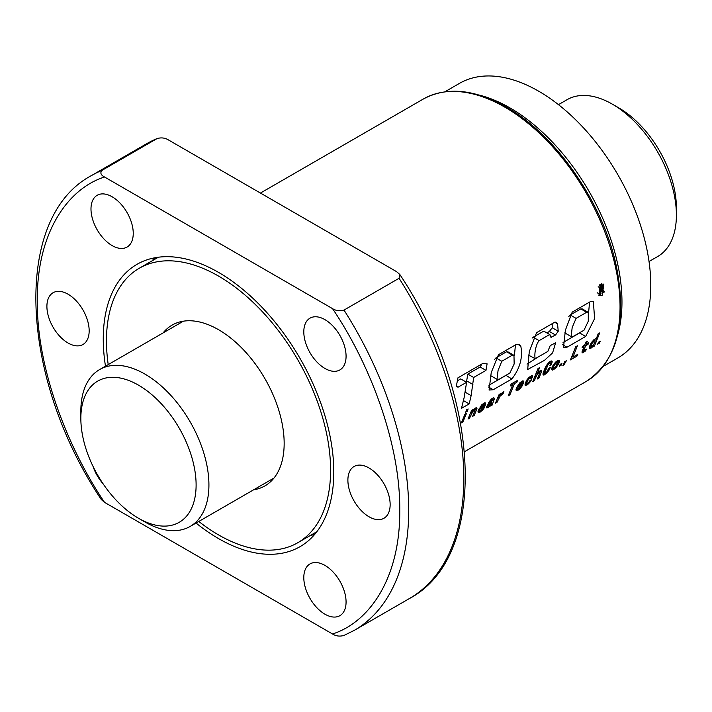 <?xml version="1.0" encoding="UTF-8"?>
<svg xmlns="http://www.w3.org/2000/svg" width="712" height="712" viewBox="0 0 712 712"><rect width="100%" height="100%" fill="white"/><g stroke="black" fill="none" stroke-linecap="round" stroke-linejoin="round"><path stroke-width="1.07" d="M617.562 335.334A158.482 91.501 -120 0 0 509.899 107.859A158.482 91.501 -120 0 0 478.802 94.99A158.482 91.501 60 0 1 509.899 107.859A158.482 91.501 60 0 1 617.562 335.334M80.848 418.425L80.848 411.029A90.566 52.288 60 0 1 99.6 369.572A90.566 52.288 60 0 1 144.883 374.058A90.566 52.288 60 0 1 204.05 453.864A90.566 52.288 60 0 1 190.166 526.435A90.566 52.288 60 0 1 144.883 521.949L138.484 518.256A81.506 47.054 60 0 1 138.475 518.247A81.506 47.054 60 0 1 80.848 418.425A81.506 47.054 60 0 1 138.484 385.147A81.506 47.054 60 0 1 196.112 484.979A81.506 47.054 60 0 1 138.484 518.256L144.883 521.949M649.033 261.509L657.648 256.543A90.566 52.288 -120 0 0 676.4 215.077A90.566 52.288 -120 0 0 612.365 104.166L612.365 104.166A90.566 52.288 -120 0 0 567.081 99.68L558.466 104.646M676.4 215.077L676.4 207.681A81.506 47.054 -120 0 0 618.764 107.859L612.365 104.166L618.764 107.859M444.92 91.777L459.471 83.375A158.482 91.501 60 0 1 538.717 91.225A158.482 91.501 60 0 1 642.251 230.884A158.482 91.501 60 0 1 617.963 357.878L603.402 366.28M163.057 332.94A92.827 53.596 60 0 1 172.117 325.099A92.827 53.596 60 0 1 218.531 329.692A92.827 53.596 60 0 1 279.166 411.492A92.827 53.596 60 0 1 264.944 485.878A92.827 53.596 60 0 1 253.623 489.803M198.781 521.46A158.482 91.501 -120 0 0 218.531 534.89A158.482 91.501 -120 0 0 297.767 542.74A158.482 91.501 -120 0 0 322.064 415.746A158.482 91.501 -120 0 0 218.531 276.078A158.482 91.501 -120 0 0 139.285 268.237A158.482 91.501 -120 0 0 108.215 364.597M602.192 295.275L603.874 284.106L600.51 284.239L598.908 295.462L602.192 295.275M601.489 284.951A6.159 3.551 120 0 0 601.4 283.857M324.939 614.198A29.886 17.257 60 0 1 305.412 587.863A29.886 17.257 60 0 1 309.996 563.913A29.886 17.257 60 0 1 324.939 565.399A29.886 17.257 60 0 1 344.466 591.734A29.886 17.257 60 0 1 339.882 615.675A29.886 17.257 60 0 1 324.939 614.198M103.044 483.724A29.886 17.257 60 0 1 93.032 466.387M112.113 245.578A29.886 17.257 60 0 1 92.596 219.243A29.886 17.257 60 0 1 97.17 195.293A29.886 17.257 60 0 1 112.113 196.77A29.886 17.257 60 0 1 131.64 223.105A29.886 17.257 60 0 1 127.056 247.055A29.886 17.257 60 0 1 112.113 245.578M68.041 343.006A29.886 17.257 60 0 1 48.514 316.671A29.886 17.257 60 0 1 53.097 292.721A29.886 17.257 60 0 1 68.041 294.198A29.886 17.257 60 0 1 87.558 320.534A29.886 17.257 60 0 1 82.984 344.483A29.886 17.257 60 0 1 68.041 343.006M324.939 368.451A29.886 17.257 60 0 1 305.412 342.116A29.886 17.257 60 0 1 309.996 318.166A29.886 17.257 60 0 1 324.939 319.643A29.886 17.257 60 0 1 344.466 345.979A29.886 17.257 60 0 1 339.882 369.928A29.886 17.257 60 0 1 324.939 368.451M369.021 516.77A29.886 17.257 60 0 1 349.494 490.434A29.886 17.257 60 0 1 354.078 466.485A29.886 17.257 60 0 1 369.021 467.971A29.886 17.257 60 0 1 388.538 494.306A29.886 17.257 60 0 1 383.964 518.256A29.886 17.257 60 0 1 369.021 516.77M154.62 257.815A163.012 94.118 -120 0 0 152.226 260.761M196.04 523.044A163.012 94.118 -120 0 0 218.531 538.583A163.012 94.118 -120 0 0 300.037 546.665A163.012 94.118 -120 0 0 325.019 416.031A163.012 94.118 -120 0 0 218.531 272.385A163.012 94.118 -120 0 0 137.024 264.312A163.012 94.118 -120 0 0 105.474 366.182M465.719 412.221L467.277 411.313L468.113 408.946L466.547 409.845L465.719 412.221M461.376 422.848L462.889 421.976L466.52 413.298L464.963 414.206L461.376 422.848M473.756 409.427L472.599 410.975L473.151 409.471L471.647 410.343L468.007 419.021L469.564 418.122L472.866 411.465L475.216 409.765A163.012 94.118 60 0 1 475.216 409.783L472.634 416.342L474.219 415.434L476.987 408.626L476.506 407.62L473.756 409.427M481.793 404.79L478.161 410.788A163.012 94.118 60 0 1 477.983 411.776L478.375 412.622L480.084 412.159L483.946 408.288L484.578 407.122L480.84 410.459L479.799 410.61L480.155 408.937L484.899 406.196L485.486 404.621L485.575 403.001L484.792 402.787L481.793 404.79M491.2 399.138L488.45 402.876L492.793 399.663A163.012 94.118 60 0 1 492.695 400.295L488.112 404.283L486.679 406.525L486.634 407.896L488.45 407.326L490.639 405.19L490.532 406.009L492.161 405.075L494.493 398.444L493.647 397.661L491.2 399.138M501.462 393.478L499.806 395.738L500.625 393.611L499.112 394.484L495.472 403.161L497.038 402.262L500.136 396.148L503.09 393.665L503.891 391.618L501.462 393.478M514.482 383.572L516.894 382.184L517.553 380.333L511.118 384.053L510.451 385.904L512.791 384.551L508.208 395.81L509.899 394.831L514.482 383.572L513.218 382.842M519.778 382.86L516.538 387.746L515.96 389.847L516.369 390.683L519.475 389.215L522.572 385.183L518.834 388.521L517.775 388.681L518.131 387.008L522.893 384.257L523.48 382.682L523.551 381.08L522.777 380.858L519.778 382.86M528.704 377.689L525.403 382.629L525.216 385.53L528.571 383.857L531.686 379.523L530.066 380.457L528.615 382.664L526.702 383.528L527.12 381.579L528.98 378.686L530.716 377.725L530.609 378.766L532.353 377.654L532.434 375.838L531.588 375.749L528.704 377.689M536.821 375.242L538.423 373.124L539.945 372.394A163.012 94.118 60 0 1 539.945 372.412L537.364 378.971L538.948 378.063L541.716 371.255L541.236 370.249L540.239 370.632L537.329 373.604L539.545 367.641L538.032 368.513L532.736 381.65L534.294 380.751L536.821 375.242L535.727 374.61M548.872 362.417L547.021 364.651A163.012 94.118 60 0 1 547.021 364.669L543.407 372.065L543.327 375.073L546.745 373.275L550.545 367.303L548.792 368.318L546.62 372.154L545.259 373.115L544.84 372.723A163.012 94.118 -120 0 0 544.84 372.705L547.902 365.034L549.691 363.12L550.518 363.289A163.012 94.118 60 0 1 550.412 364.152L549.931 365.567L551.56 364.624L551.96 361.046L550.34 361.278L548.872 362.417M555.404 362.328L552.138 367.196L551.595 369.261L552.637 370.124L556.526 367.152L559.231 362.337A163.012 94.118 -120 0 0 559.392 361.34L558.279 360.361L555.404 362.328M563.762 365.22L566.351 360.806L564.607 361.812L562.845 365.745L563.762 365.22L563.343 364.98M577.752 354.327L572.946 357.104L577.414 345.774L575.723 346.753L570.428 359.889L576.925 356.133L577.752 354.327M582.318 350.918L581.953 352.04L582.567 352.823L585.656 350.891L586.412 349.111L583.618 350.891L585.62 345.783L588.023 344.394L588.646 342.801L586.234 344.19L587.329 341.27L585.754 342.178L584.659 345.098L582.674 346.246L582.06 347.839L584.045 346.691L582.318 350.918M599.7 332.913L598.133 333.812L596.104 339.321L595.757 338.707L594.102 339.535L591.2 342.926L589.509 346.602L589.518 348.31L591.369 347.901L593.381 345.818L592.891 346.922L594.449 346.023L599.7 332.913M466.6 382.308L464.108 397.741L461.483 408.341L469.181 403.891L471.139 395.632L473.658 377.467L485.967 370.382L487.097 363.841L482.594 363.556L457.941 377.832L456.321 386.269L457.309 386.928L458.092 387.159L466.6 382.308L460.7 378.909L457.504 380.733M516.191 344.492L519.724 344.884L520.766 345.97C523 357.344 520.036 368.353 511.866 378.98L493.238 389.731L489.091 390.06L491.236 372.536L498.462 354.727L516.191 344.492M550.67 336.927L551.444 337.381L549.602 334.569L539.109 340.63C535.371 344.991 534.169 355.493 535.237 358.679L547.822 351.417L550.207 345.623L555.627 342.801L552.592 352.885L544.484 360.343L527.69 369.466L529.292 351.568L536.537 332.718L554.897 322.109L555.841 322.269L557.549 323.88L558.235 331.24L555.538 335.023L550.963 337.31M544.164 331.436L549.931 334.578L543.692 331.16L533.199 337.212L539.109 340.63M528.215 354.968L535.237 358.679M585.682 336.438L567.001 347.225L563.539 347.305L565.39 330.208L572.19 312.141L590.568 301.523L593.381 301.701L594.6 318.665L585.682 336.438L579.621 332.931L563.032 342.508M598.498 342.241L600.261 341.226L599.388 343.166L597.653 344.172L598.498 342.241M560.202 364.357L561.937 363.351L561.083 365.283L559.329 366.297L560.202 364.357M601.053 293.914A163.012 94.118 -120 0 0 600.616 290.825L601.649 290.229L603.518 292.49L604.479 291.938L602.503 289.597L603.527 287.888L603.331 286.277L602.041 285.69L599.041 287.256A163.012 94.118 60 0 1 600.136 294.439L601.053 293.914M600.492 290.024A163.012 94.118 -120 0 0 600.091 287.532L601.898 286.696L602.61 287.47L602.192 288.885L600.492 290.024M332.522 308.625C335.948 310.797 339.775 311.278 344.003 310.076L399.076 278.276L399.815 274.485L396.566 271.646L168.566 140.015C165.14 137.843 161.312 137.363 157.085 138.564L146.77 143.655A262.63 151.629 60 0 1 157.085 138.564L102.012 170.364C99.938 172.811 100.775 175.027 104.531 176.994L332.522 308.625C369.305 362.817 400.402 442.864 399.752 510.121C400.402 578.117 369.305 622.252 332.522 633.983C335.93 636.154 339.757 636.635 344.003 635.433M102.012 170.364A262.63 151.629 60 0 0 91.697 175.446C12.238 217.391 19.544 377.342 101.273 499.512L104.531 502.352L332.522 633.983M310.708 535.264A163.012 94.118 -120 0 0 314.455 534.668M466.431 382.21L467.82 374.094L480.128 367.009L485.967 370.382M480.128 367.009L481.846 363.992M467.82 374.094L473.658 377.467M465.15 392.178L471.139 395.632M463.468 400.589L469.181 403.891M456.125 386.029L458.092 387.159M509.863 373.052L499.263 379.176L497.003 379.336L498.071 370.427L501.791 361.26L512.409 355.137L513.975 355.341L514.162 363.974L509.863 373.052M494.609 359.409L495.952 357.887L506.561 351.764L512.409 355.137M506.561 351.764L508.057 351.924L513.975 355.341M495.952 357.887L501.791 361.26M488.548 387.025L493.238 389.731M517.784 344.252L520.766 345.97M515.443 344.92L514.393 355.724M505.938 375.322L511.866 378.98M505.796 375.473L488.886 385.237M538.512 356.792L527.031 364.099M554.692 322.233L557.549 323.88M552.192 323.675L552.209 327.76L558.235 331.24M552.209 327.76L549.379 331.463L555.538 335.023M549.379 331.463L546.958 332.86M533.199 337.212L532.095 338.102M583.973 330.235L572.582 336.803L571.175 336.571L572.172 327.547L576.088 318.371L586.626 312.283L588.29 312.372L588.29 321.245L583.973 330.235M568.79 316.502L570.25 314.998L580.787 308.91L586.626 312.283M580.787 308.91L582.363 308.955L588.29 312.372M570.25 314.998L576.088 318.371M562.64 344.706L567.001 347.225M589.581 302.093L588.593 312.639M580.262 332.37L579.621 332.931M600.625 290.816L603.518 292.49M602.61 285.663L600.332 284.355L602.663 285.681M600.269 284.382L602.477 285.654M600.207 284.426L602.334 285.654M600.136 284.48L602.192 285.672M600.047 284.542L602.041 285.69M599.949 284.613L601.88 285.735M599.851 284.693L601.72 285.779M599.735 284.791L601.56 285.841M599.62 284.898L601.391 285.921M599.486 285.014L601.213 286.002M599.362 285.138L601.026 286.108M598.16 286.749L599.041 287.256M597.154 292.721L600.136 294.439M601.925 286.696L602.45 286.998M601.782 286.705L602.512 287.132M601.622 286.74L602.574 287.292M601.444 286.794L602.61 287.47M601.364 286.829L602.619 287.559M601.177 286.918L602.637 287.755M600.999 287.007L602.628 287.951M600.83 287.105L602.601 288.129M600.661 287.203L602.557 288.298M600.492 287.301L602.486 288.458M600.314 287.408L602.397 288.6M600.172 287.488L602.316 288.725M600.118 287.684L602.192 288.885M600.154 287.933L602.067 289.028M600.198 288.164L601.925 289.161M600.234 288.396L601.774 289.277M600.269 288.609L601.604 289.383M598.356 342.57L599.388 343.166M593.149 345.267L594.449 346.023M592.891 345.534L593.381 345.818M591.734 346.406L592.589 346.895M589.847 345.658L592.375 347.109M589.465 346.806L591.369 347.901M589.403 347.136L591.058 348.097M589.42 348.088L590.106 348.48M595.321 338.868L596.104 339.321M593.425 344.946L592.055 346.255L591.138 346.263L592.197 343.202L594.564 340.567L595.17 340.79L594.769 342.579A163.012 94.118 60 0 1 594.76 342.614L593.425 344.946M593.674 339.927L595.17 340.79M593.586 340.007L594.564 340.567M593.434 340.14L594.36 340.674M592.633 341.012L593.408 341.457M592.081 341.653L592.882 342.116M591.352 342.712L592.197 343.202M590.675 343.843L591.628 344.394M590.106 345.035L591.2 345.667M589.892 345.543L591.138 346.263M582.968 346.077L584.045 346.691M585.228 343.602L586.234 344.19M586.955 343.771L588.023 344.394M584.543 345.16L585.62 345.783M582.888 349.556L583.822 350.09M582.585 350.295L583.618 350.891M584.81 350.402L585.656 350.891M582.514 350.464L584.686 351.719M582.149 351.434L583.707 352.333M582.096 351.612L583.529 352.44M582.06 352.529L582.567 352.823M571.905 356.498L572.946 357.104M575.777 355.466L576.925 356.133M564.536 361.972L565.586 362.577M560.05 364.686L561.083 365.283M558.697 360.414L559.187 360.699M557.941 360.503L559.392 361.34M556.953 361.02L559.231 362.337M556.09 361.687L558.884 363.298M557.345 363.93L558.324 364.5M556.793 365.158L557.647 365.648M556.054 366.324L556.828 366.769M555.761 366.716L556.526 367.152M554.684 367.748L555.52 368.229M551.996 367.597L554.541 369.074M551.702 368.611L553.607 369.715M551.675 369.572L552.637 370.124M555.805 366.662L553.447 368.024L553.829 366.217L555.743 363.253L557.532 362.524L555.805 366.662M555.903 361.856L556.855 362.408M555.761 361.99L556.659 362.506M554.977 362.808L555.743 363.253M554.434 363.432L555.191 363.868M553.651 364.482L554.443 364.945M552.913 365.657L553.847 366.19M552.895 365.683L553.829 366.217M552.298 366.858L553.402 367.49M552.111 367.258L553.447 368.024M551.613 360.957L552.147 361.269M550.839 361.073L552.298 361.918M549.851 361.598L552.147 362.915M550.483 363.574L551.693 364.277M550.429 363.974L551.56 364.624M548.934 362.363L550.501 363.262M548.908 362.381L549.967 362.995M548.738 362.568L549.691 363.12M548 363.378L548.818 363.85M547.092 364.562L547.902 365.034M547.065 364.606L547.884 365.078M546.487 365.487L547.341 365.986M545.837 366.582L546.78 367.125M545.161 367.855L546.202 368.46M544.733 368.78L545.828 369.403M544.084 370.276L545.241 370.943M543.683 371.326L544.92 372.038M543.461 371.904L544.84 372.705M543.461 371.922L544.84 372.723M543.416 372.047L545.259 373.115M548.988 368.211L549.895 368.736M548.311 369.448L549.237 369.982M547.724 370.596L548.56 371.077M547.092 371.584L547.857 372.02M546.976 371.744L547.724 372.171M545.89 372.785L546.745 373.275M543.238 372.679L545.784 374.147M543.016 373.622L544.929 374.726M542.998 374.548L543.986 375.117M536.234 373.31L537.596 374.094M535.21 375.892L536.172 376.443M535.059 376.248L536.003 376.799M533.377 380.217L534.294 380.751M536.341 373.035L537.329 373.604M540.479 370.543L541.716 371.255M539.643 371.032L541.476 372.091M538.005 377.52L538.948 378.063M538.824 371.744L539.945 372.394M538.548 372.002L539.269 372.412M537.872 372.812L538.423 373.124M531.428 375.829L532.62 376.514M530.244 376.434L532.353 377.654M530.111 376.523L532.3 377.796M529.488 376.995L530.787 377.743M529.47 377.004L530.716 377.725M529.016 377.413L529.924 377.938M528.215 378.25L528.98 378.686M527.708 378.837L528.446 379.265M526.96 379.852L527.752 380.306M526.204 381.045L527.12 381.579M526.159 381.116L527.094 381.65M525.554 382.308L526.658 382.94M525.358 382.753L526.702 383.528M530.351 380.288L531.099 380.715M529.577 381.401L530.36 381.855M528.856 382.415L529.568 382.825M527.726 383.368L528.571 383.857M525.18 383.27L527.601 384.667M524.966 384.071L526.853 385.156M524.922 384.996L525.901 385.566M522.466 380.991L523.658 381.685M521.442 381.507L523.48 382.682M521.834 383.448L522.964 384.097M520.57 382.148L522.893 384.257M517.161 386.456L518.131 387.008M516.609 387.595L517.74 388.245M516.476 387.933L517.775 388.681M521.22 385.957L521.923 386.367M520.356 387.034L521.131 387.488M519.769 387.8L520.499 388.227M518.541 388.672L519.475 389.215M516.227 388.672L518.487 389.98M516.111 389.108L518.06 390.238M516.013 390.087L517.054 390.683M520.152 382.531L521.807 382.86M519.306 383.394L520.027 383.812L521.006 383.02M519.155 383.563L520.027 383.812M518.3 384.649L519.039 385.076L519.876 383.982M518.087 384.961L519.039 385.076M521.843 383.652L518.843 385.388M515.622 381.454L516.894 382.184M508.893 394.252L509.899 394.831M511.528 383.812L512.791 384.551M501.969 393.024L503.09 393.665M501.239 393.745L502.067 394.226M500.5 394.635L501.141 395M500.367 394.857L500.945 395.187M498.774 395.365L500.136 396.148M498.222 396.735L499.29 397.349M497.964 397.367L498.916 397.919M496.113 401.728L497.038 402.262M498.845 395.178L499.806 395.738M493.363 397.794L494.493 398.444M492.143 398.409L494.173 399.574M491.592 403.001L492.517 403.535M491.164 403.677L492.25 404.3M490.693 404.229L492.161 405.075M491.227 401.63L491.965 402.058L490.105 404.888L490.639 405.19M489.002 405.733L489.82 406.205M488.423 405.92L489.464 406.525M486.768 406.356L488.45 407.326M486.616 406.757L488.032 407.575M486.563 407.665L487.07 407.958M491.494 398.907L492.793 399.663M491.058 399.281L492.01 399.832M490.995 399.334L491.93 399.877M490.159 400.188L490.942 400.633M490.087 400.278L490.871 400.723M489.304 401.363L490.132 401.844M489.233 401.452L490.07 401.942M490.105 404.888L488.361 405.938L488.93 404.541L491.965 402.058M490.532 402.129L491.387 402.618M489.42 403.019L490.203 403.473M488.441 403.944L489.126 404.336M488.245 404.149L488.93 404.541M487.595 404.959L488.396 405.413M487.311 405.333L488.361 405.938M484.489 402.921L485.682 403.606M483.457 403.446L485.486 404.621M483.857 405.386L484.97 406.027M482.594 404.078L484.899 406.196M479.185 408.377L480.155 408.937M478.633 409.525L479.763 410.174M478.5 409.854L479.799 410.61M483.243 407.887L483.946 408.288M482.38 408.964L483.154 409.409M481.784 409.729L482.513 410.148M480.547 410.602L481.481 411.144M478.242 410.593L480.511 411.901M478.126 411.029L480.084 412.159M478.028 412.008L479.078 412.613M482.175 404.452L483.831 404.79M481.33 405.315L482.051 405.733L483.03 404.95M481.178 405.493L482.051 405.733M480.324 406.579L481.063 406.997L481.899 405.902M480.102 406.899L481.063 406.997M483.866 405.582L480.849 407.326M475.749 407.914L476.987 408.626M474.913 408.403L476.746 409.462M473.275 414.891L474.219 415.434M474.094 409.115L475.216 409.765M473.818 409.373L474.539 409.792M473.142 410.183L473.694 410.495M471.513 410.682L472.866 411.465M470.997 411.981L472.092 412.613M470.481 413.263L471.442 413.814M470.329 413.627L471.273 414.17M468.647 417.588L469.564 418.122M471.62 410.406L472.599 410.975M461.99 421.459L462.889 421.976M466.244 410.726L467.277 411.313M504.781 107.12A163.012 94.118 -120 0 0 423.275 99.048C446.744 86.428 474.37 89.071 506.134 106.987C556.312 135.058 603.651 203.792 616.512 267.045C627.236 322.67 617.162 360.788 586.288 381.392A163.012 94.118 -120 0 0 611.27 250.766A163.012 94.118 -120 0 0 504.781 107.12M399.076 278.276A262.63 151.629 60 0 1 409.4 598.552C488.859 556.615 481.552 396.655 399.815 274.485M104.531 502.352C67.747 448.151 36.659 368.113 37.3 300.856C36.659 232.851 67.747 188.716 104.531 176.994M344.003 310.076A262.63 151.629 60 0 1 354.327 630.342L409.4 598.552M466.654 380.884L472.902 384.489M489.616 402.858L490.417 403.321M190.166 526.435L273.995 478.037M99.6 369.572L183.438 321.174M297.767 542.74L316.849 531.722M139.285 268.237L158.367 257.219M464.544 451.684L586.288 381.392M260.432 193.059L423.275 99.048M91.697 175.446L146.77 143.655M343.487 635.691L354.327 630.342M456.169 386.127L456.712 386.438M490.613 375.633L497.003 379.327M555.582 322.153L556.339 322.589M555.645 322.171L556.143 322.465M564.785 332.878L571.175 336.571"/></g></svg>
